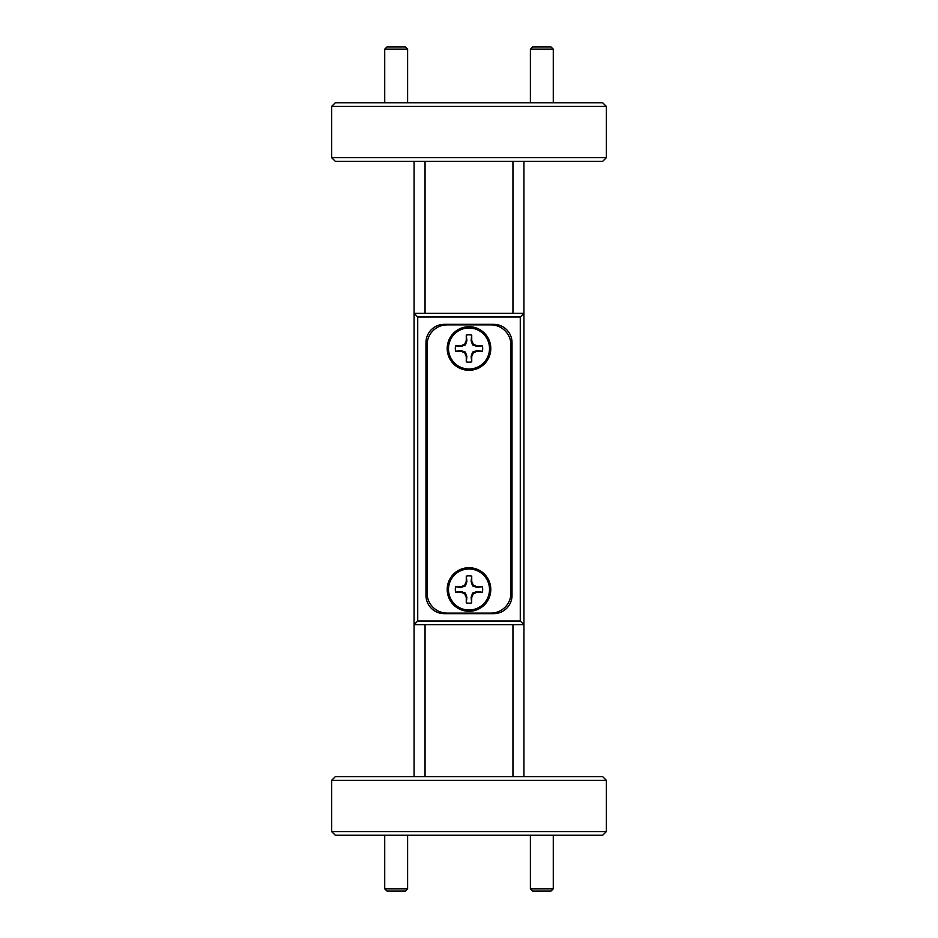 <?xml version="1.0" encoding="UTF-8"?>
<svg xmlns="http://www.w3.org/2000/svg" width="938" height="938" viewBox="0 0 938 938"><rect width="100%" height="100%" fill="white"/><g stroke="black" fill="none" stroke-linecap="round" stroke-linejoin="round"><path stroke-width="1.41" d="M407.608 888.814L405.322 891.1L387.007 891.1L384.721 888.814L407.608 888.814L407.608 835.242M384.721 888.814L384.721 835.242M553.279 888.814L550.993 891.1L532.678 891.1L530.392 888.814L553.279 888.814L553.279 835.242M530.392 888.814L530.392 835.242M384.721 49.186L387.007 46.9L405.322 46.9L407.608 49.186L384.721 49.186L384.721 102.758M407.608 49.186L407.608 102.758M530.392 49.186L532.678 46.9L550.993 46.9L553.279 49.186L530.392 49.186L530.392 102.758M553.279 49.186L553.279 102.758M448.493 348.502A20.507 20.507 0 0 1 469 327.995A20.507 20.507 0 0 1 489.507 348.502A20.507 20.507 0 0 1 469 369.009A20.507 20.507 0 0 1 448.493 348.502M471.732 335.112L471.111 340.564L472.576 344.938L476.938 346.403L482.413 345.852L477.067 345.77L473.291 344.211L471.732 340.435L471.732 335.112A13.671 13.671 0 0 0 466.268 335.112L466.268 340.435L464.709 344.211L460.933 345.77L455.598 345.77A13.671 13.671 0 0 0 455.598 351.234L460.933 351.234L464.709 352.805L466.268 356.569L466.268 361.904A13.671 13.671 0 0 0 471.732 361.904L471.732 356.569L473.291 352.805L477.067 351.234L482.402 351.234A13.671 13.671 0 0 0 482.402 345.77M482.402 351.234L476.938 350.613L472.576 352.078L471.111 356.44L471.732 361.904M466.268 361.904L466.889 356.44L465.424 352.078L461.062 350.613L455.587 351.164A13.671 13.671 0 0 1 455.587 345.852L461.062 346.403L465.424 344.938L466.889 340.564L466.268 335.112M490.797 348.502A21.797 21.797 0 0 0 469 326.717A21.797 21.797 0 0 0 447.203 348.502A21.797 21.797 0 0 0 469 370.299A21.797 21.797 0 0 0 490.797 348.502M490.797 589.498A21.797 21.797 0 0 0 469 567.701A21.797 21.797 0 0 0 447.203 589.498A21.797 21.797 0 0 0 469 611.283A21.797 21.797 0 0 0 490.797 589.498M335.323 102.758L602.677 102.758L606.347 106.416L331.653 106.416L335.323 102.758M606.347 157.69L602.677 161.348L335.323 161.348L331.653 157.69L606.347 157.69L606.347 106.416M331.653 780.31L335.323 776.652L602.677 776.652L606.347 780.31L331.653 780.31L331.653 831.584L606.347 831.584L602.677 835.242L335.323 835.242L331.653 831.584M331.653 157.69L331.653 106.416M606.347 780.31L606.347 831.584M482.402 592.23L476.938 591.597L472.576 593.062L471.111 597.436L471.65 602.911L471.732 597.565L473.291 593.789L477.067 592.23L482.402 592.23A13.671 13.671 0 0 0 482.402 586.766L477.067 586.766L473.291 585.195L471.732 581.431L471.732 576.096A13.671 13.671 0 0 0 466.268 576.096L466.268 581.431L464.709 585.195L460.933 586.766L455.598 586.766A13.671 13.671 0 0 0 455.598 592.23L460.933 592.23L464.709 593.789L466.268 597.565L466.268 602.888A13.671 13.671 0 0 0 471.732 602.888M466.268 602.888L466.889 597.436L465.424 593.062L461.062 591.597L455.587 592.148A13.671 13.671 0 0 1 455.587 586.836L461.062 587.387L465.424 585.922L466.889 581.56L466.268 576.096M471.732 576.096L471.111 581.56L472.576 585.922L476.938 587.387L482.402 586.766M448.493 589.498A20.507 20.507 0 0 1 469 568.991A20.507 20.507 0 0 1 489.507 589.498A20.507 20.507 0 0 1 469 610.005A20.507 20.507 0 0 1 448.493 589.498M471.111 581.56L471.732 581.431M472.576 585.922L473.291 585.195M476.938 587.387L477.067 586.766M461.062 587.387L460.933 586.766M465.424 585.922L464.709 585.195M466.889 581.56L466.268 581.431M466.889 597.436L466.268 597.565M465.424 593.062L464.709 593.789M461.062 591.597L460.933 592.23M476.938 591.597L477.067 592.23M472.576 593.062L473.291 593.789M471.111 597.436L471.732 597.565M425.055 624.649L425.055 776.652M512.945 776.652L512.945 624.649M425.055 161.348L425.055 313.351M512.945 313.351L512.945 161.348M414.068 776.652L414.068 161.348M520.273 620.991L520.273 317.009L417.727 317.009L417.727 620.991L520.273 620.991L523.932 624.649L414.068 624.649L417.727 620.991M425.969 342.64L425.969 595.36A18.314 18.314 0 0 0 444.284 613.663L493.716 613.663A18.314 18.314 0 0 0 512.031 595.36L512.031 342.64A18.314 18.314 0 0 0 493.716 324.337L444.284 324.337A18.314 18.314 0 0 0 425.969 342.64M417.727 317.009L414.068 313.351L523.932 313.351L523.932 776.652M523.932 161.348L523.932 313.351L520.273 317.009M447.203 613.124L490.797 613.124A20.144 20.144 0 0 0 510.94 592.98L510.94 345.02A20.144 20.144 0 0 0 490.797 324.876L447.203 324.876A20.144 20.144 0 0 0 427.06 345.02L427.06 592.98A20.144 20.144 0 0 0 447.203 613.124M471.111 356.44L471.732 356.569M472.576 352.078L473.291 352.805M476.938 350.613L477.067 351.234M461.062 350.613L460.933 351.234M465.424 352.078L464.709 352.805M466.889 356.44L466.268 356.569M466.889 340.564L466.268 340.435M465.424 344.938L464.709 344.211M461.062 346.403L460.933 345.77M476.938 346.403L477.067 345.77M472.576 344.938L473.291 344.211M471.111 340.564L471.732 340.435"/></g></svg>
